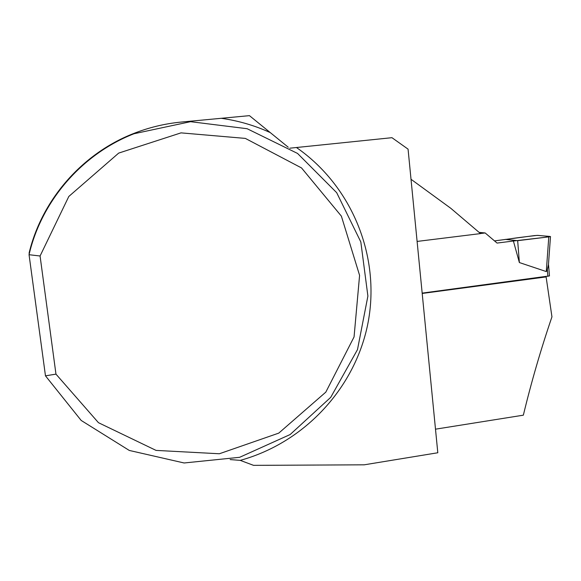 <?xml version="1.0" encoding="UTF-8"?>
<svg xmlns="http://www.w3.org/2000/svg" width="581" height="581" viewBox="0 0 581 581"><rect width="100%" height="100%" fill="white"/><g stroke="black" fill="none" stroke-linecap="round" stroke-linejoin="round"><path stroke-width="0.87" d="M288.249 147.233L249.445 115.648L180.822 122.104C164.459 123.702 148.562 127.566 133.136 133.703C82.335 153.682 41.999 199.501 29.137 252.902L29.58 252.539M40.074 255.996L29.05 254.71C41.607 200.481 82.458 153.827 134 133.746L190.524 121.683L247.114 128.713L297.552 153.442L336.69 192.689L360.823 241.957L367.896 296.078L357.489 349.624L330.72 397.353L290.151 434.537L239.633 457.305L184.104 462.977L129.287 450.442L81.187 420.455L45.471 375.834L55.965 374.128L40.074 255.996L68.819 196.451L118.691 153.094L181.018 132.867L245.342 138.401L301.524 167.931L341.374 216.132L359.588 275.358L354.061 336.929L325.818 392.124L278.764 433.121L219.357 453.761L156.049 450.398L98.45 422.685L55.965 374.128M29.21 254.028L29.137 252.902M230.163 459.578L240.236 460.37L253.556 465.352L364.185 464.822L437.805 452.759L408.065 149.143L391.957 137.69L289.788 148.199M411.014 179.268L450.82 208.318L480.523 233.591L417.107 241.427M545.036 276.723L546.111 276.919L551.95 316.848C540.86 349.334 531.324 382.109 523.35 415.175L435.496 429.177M422.198 293.456L546.111 276.919M29.05 254.71L45.471 375.834M422.169 293.115L549.481 275.91M494.511 240.897L534.389 235.603L537.948 235.385L550.49 236.547L548.791 236.888L546.285 271.567L547.331 269.707L548.442 264.74M480.458 233.533L485.15 232.952L497.067 243.069L513.401 241.021L519.37 262.554L546.285 271.567M548.791 236.888L513.401 241.021M519.37 262.554L517.671 240.672L505.259 239.372M485.15 232.952L479.093 232.385M517.671 240.672L545.559 237.28L549.386 236.387L537.258 235.37C526.611 236.583 510.873 238.464 506.479 239.503L517.671 240.672M221.579 118.342C238.341 120.746 254.34 125.394 269.562 132.294M296.528 147.574C352.376 186.378 380.228 256.439 368.267 321.54C356.189 386.648 305.453 442.395 240.236 460.37M547.905 276.345L547.331 269.707M132.853 134.211L133.136 133.703M549.481 275.946L548.479 264.232M550.49 236.547L548.406 265.277"/></g></svg>
